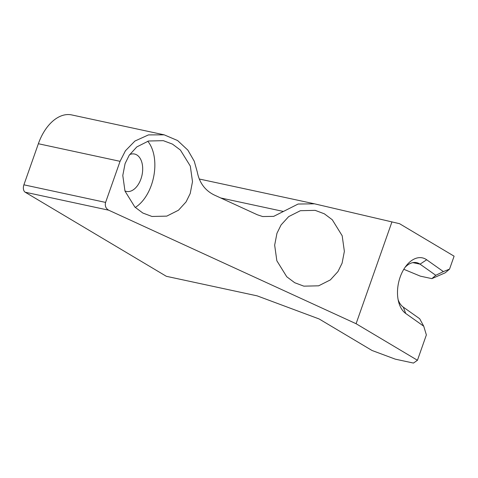 <?xml version="1.0" encoding="UTF-8"?>
<svg xmlns="http://www.w3.org/2000/svg" width="478" height="478" viewBox="0 0 478 478"><rect width="100%" height="100%" fill="white"/><g stroke="black" fill="none" stroke-linecap="round" stroke-linejoin="round"><path stroke-width="0.72" d="M199.248 178.999L314.512 203.819L399.554 223.692L454.1 256.184L449.547 269.114L443.381 271.594L426.681 259.775A29.421 18.068 102.2 0 0 406.342 265.619A29.421 18.068 102.2 0 0 400.164 277.073A29.421 18.068 102.2 0 0 398.568 301.72A29.421 18.068 102.2 0 0 405.732 313.478L423.741 326.217L426.37 334.923L417.449 360.269L413.458 363.071L395.3 359.157L372.057 350.494L319.119 318.957L257.134 295.852L166.362 276.308L25.179 192.21L108.679 210.189C105.781 208.45 104.754 205.857 105.596 202.409L23.9 184.819A5.885 3.615 102.2 0 0 25.179 192.21M423.741 326.217L419.672 318.724L403.289 307.133A23.536 14.46 -77.8 0 1 398.096 299.557M135.256 207.44A38.246 23.494 102.2 0 0 151.371 185.153A38.246 23.494 102.2 0 0 147.762 141.225M190.214 193.512L192.497 181.67L190.31 166.063L180.403 150.062L172.45 144.105L163.321 140.669L148.527 141.01L136.804 146.919L129.221 155.236L125.075 163.625L122.786 175.468L124.979 191.075L134.886 207.076L142.838 213.033L151.968 216.468L166.762 216.128L178.485 210.218L186.067 201.901L190.214 193.512M342.087 263.205L344.369 251.362L342.182 235.756L332.276 219.749L324.323 213.797L315.187 210.362L300.399 210.696L288.67 216.612L281.088 224.923L276.947 233.312L274.659 245.154L276.846 260.761L286.758 276.768L294.705 282.719L303.841 286.155L318.629 285.82L330.358 279.905L337.94 271.594L342.087 263.205M124.913 190.889A19.12 11.747 102.2 0 0 126.491 191.421A19.12 11.747 102.2 0 0 140.944 178.939A19.12 11.747 102.2 0 0 134.539 154.036A19.12 11.747 102.2 0 0 129.657 154.585M405.021 267.393A23.536 14.46 -77.8 0 1 416.619 262.643A23.536 14.46 -77.8 0 1 420.043 264.167L435.781 275.298L431.873 278.632L445.257 272.777L449.547 269.114M314.512 203.819L298.123 204.034L273.667 216.373L262.637 216.54L257.355 214.777L214.036 194.899C204.943 190.334 199.356 182.68 197.265 171.937L194.253 161.223L187.866 150.134L177.601 140.544L164.193 134.838L71.724 114.929A44.125 27.109 102.2 0 0 38.365 143.735L23.9 184.819M164.193 134.838L148.455 134.904L134.904 141.064L125.439 150.761L120.062 161.325L105.596 202.409M417.449 360.269L356.086 323.72L108.679 210.189M391.96 221.852L356.086 323.72M431.873 278.632L420.347 276.153L403.802 269.281M443.381 271.594L435.781 275.298M403.289 307.133L405.732 313.478M220.687 197.952L283.388 211.449M38.365 143.735L120.062 161.325M412.873 262.625L420.043 264.167L426.681 259.775"/></g></svg>
